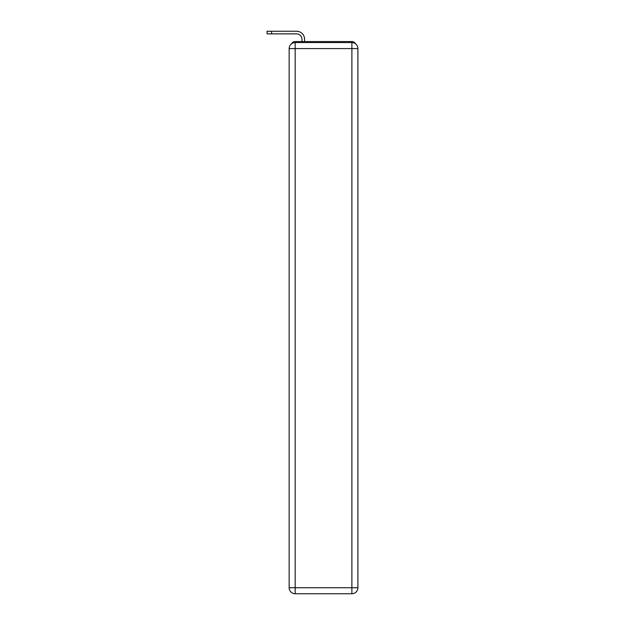 <?xml version="1.0" encoding="UTF-8"?>
<svg xmlns="http://www.w3.org/2000/svg" width="625" height="625" viewBox="0 0 625 625"><rect width="100%" height="100%" fill="white"/><g stroke="black" fill="none" stroke-linecap="round" stroke-linejoin="round"><path stroke-width="0.94" d="M355.445 43.742A4.008 4.008 0 0 0 351.883 41.57L295.164 41.57A4.008 4.008 0 0 0 291.602 43.742M295.164 41.57L301.977 41.57L301.977 39.266A5.414 5.414 0 0 0 296.562 33.859L267.102 33.859L267.102 31.25L296.562 31.25A8.016 8.016 0 0 1 304.586 39.266L304.586 41.57L307.891 41.57M339.156 41.57L351.883 41.57M295.164 42.57L351.883 42.57A6.016 6.016 0 0 1 357.898 48.586L357.898 587.734A6.016 6.016 0 0 1 351.883 593.75L295.164 593.75L295.164 587.734L351.883 587.734L351.883 48.586L295.164 48.586L295.164 587.734L289.148 587.734L289.148 48.586L295.164 48.586L295.164 42.57A6.016 6.016 0 0 0 289.148 48.586A6.016 6.016 0 0 1 295.164 42.57M289.148 587.734A6.016 6.016 0 0 0 295.164 593.75A6.016 6.016 0 0 1 289.148 587.734M301.977 39.266A5.414 5.414 0 0 0 296.562 33.859A5.414 5.414 0 0 1 301.977 39.266A5.414 5.414 0 0 0 296.562 33.859A5.414 5.414 0 0 1 301.977 39.266A5.414 5.414 0 0 0 296.562 33.859A5.414 5.414 0 0 1 301.977 39.266A5.414 5.414 0 0 0 296.562 33.859A5.414 5.414 0 0 1 301.977 39.266A5.414 5.414 0 0 0 296.562 33.859A5.414 5.414 0 0 1 301.977 39.266A5.414 5.414 0 0 0 296.562 33.859A5.414 5.414 0 0 1 301.977 39.266A5.414 5.414 0 0 0 296.562 33.859A5.414 5.414 0 0 1 301.977 39.266M271.609 31.25L296.562 31.25L271.609 31.25L296.562 31.25L271.609 31.25L296.562 31.25L271.609 31.25L296.562 31.25L271.609 31.25L296.562 31.25L271.609 31.25L296.562 31.25L271.609 31.25L296.562 31.25L271.609 31.25L271.609 33.859M351.883 593.75A6.016 6.016 0 0 0 357.898 587.734L351.883 587.734L351.883 593.75M357.898 48.586A6.016 6.016 0 0 0 351.883 42.57L351.883 48.586L357.898 48.586"/></g></svg>
